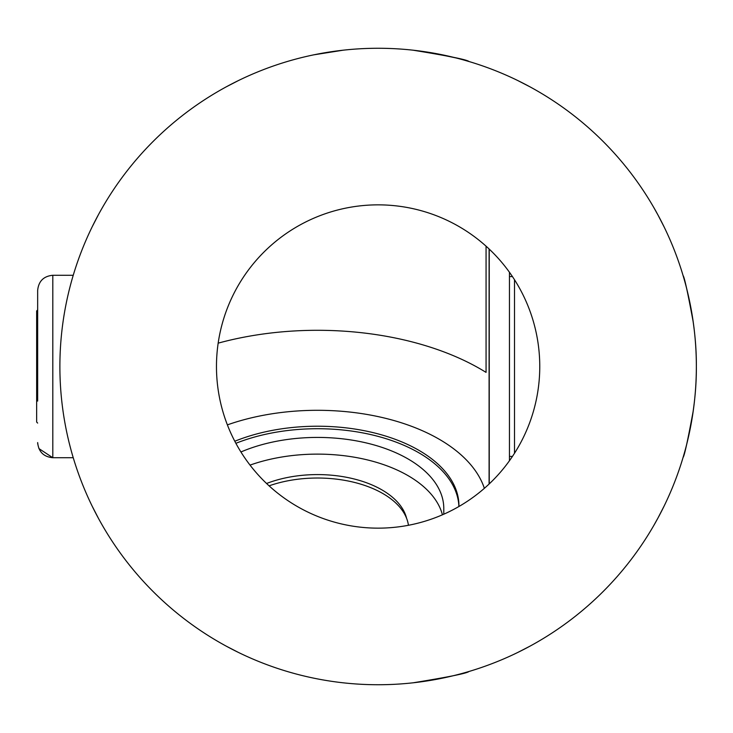 <?xml version="1.0" encoding="UTF-8"?>
<svg xmlns="http://www.w3.org/2000/svg" width="733" height="733" viewBox="0 0 733 733"><rect width="100%" height="100%" fill="white"/><g stroke="black" fill="none" stroke-linecap="round" stroke-linejoin="round"><path stroke-width="1.1" d="M37.658 401.088L37.658 290.799M92.248 226.68L98.286 214.961L92.248 226.68M98.286 518.039L92.248 506.32L98.286 518.039M663.988 506.32L657.95 518.039L663.988 506.32M657.95 214.961L663.988 226.68L657.95 214.961M693.235 410.911C687.756 440.533 684.375 456.036 683.083 457.419L683.422 456.311M422.529 51.383C452.151 56.862 467.654 60.243 469.038 61.535L464.594 60.243M287.199 61.526L288.307 61.196M294.153 673.453L288.307 671.804M657.932 518.066L653.845 525.387M653.845 207.613L657.932 214.934M517.938 80.63L529.657 86.668M226.579 86.668L238.298 80.63M238.298 652.37L226.579 646.332M529.657 646.332L517.938 652.37M343.236 50.183L313.825 54.828L333.707 51.383M469.038 61.526L469.038 61.535C467.178 59.73 448.495 55.946 413 50.183M413 682.817C448.495 677.054 467.178 673.27 469.038 671.465L469.038 671.465M514.502 279.74L514.502 453.26M489.25 483.881L489.25 249.119M509.453 272.273L509.453 460.727M73.245 275.269L52.813 275.269C43.614 276.167 38.556 281.225 37.658 290.424L37.658 302.958M486.061 246.187L486.061 372.391A227.312 127.908 -0 0 0 218.168 343.154M489.094 248.973L489.094 484.027M234.798 441.248A141.432 79.585 180 0 1 381.948 434.962A141.432 79.585 180 0 1 458.94 505.807L458.94 506.485M227.386 424.874A169.726 95.501 -0 0 1 484.357 488.325M458.904 506.503A141.432 79.585 180 0 0 381.123 437.225A141.432 79.585 180 0 0 235.889 443.309M37.658 423.078L36.65 422.061L36.65 310.939L37.658 309.922M406.568 518.249A89.912 50.595 180 0 0 352.454 478.567A89.912 50.595 180 0 0 266.574 483.487M408.437 525.268A91.231 51.328 180 0 0 352.967 482.057A91.231 51.328 180 0 0 269.103 485.842M240.928 451.977A126.287 71.055 -0 0 1 366.592 443.007A126.287 71.055 -0 0 1 443.786 508.473L443.786 514.2M442.43 514.795A126.287 71.055 180 0 0 366.592 459.71A126.287 71.055 180 0 0 250.035 465.107M539.763 366.5A161.645 161.645 0 0 1 226.543 422.666A161.645 161.645 0 0 1 349.586 207.393A161.645 161.645 0 0 1 539.763 366.5M683.092 457.419L683.083 457.419C682.817 458.491 696.771 415.29 696.35 366.5C696.771 317.71 682.817 274.509 683.083 275.581C684.375 276.964 687.756 292.467 693.235 322.089M59.886 366.5A318.232 318.232 0 0 1 537.234 90.901A318.232 318.232 0 0 1 537.234 642.099A318.232 318.232 0 0 1 59.886 366.5M37.658 290.424C38.556 281.225 43.614 276.167 52.813 275.269L52.813 457.731L38.904 448.578M37.713 443.886L37.658 442.576C38.556 451.775 43.614 456.833 52.813 457.731L73.245 457.731M509.453 456.412L512.44 456.412M509.453 276.588L512.44 276.588"/></g></svg>
